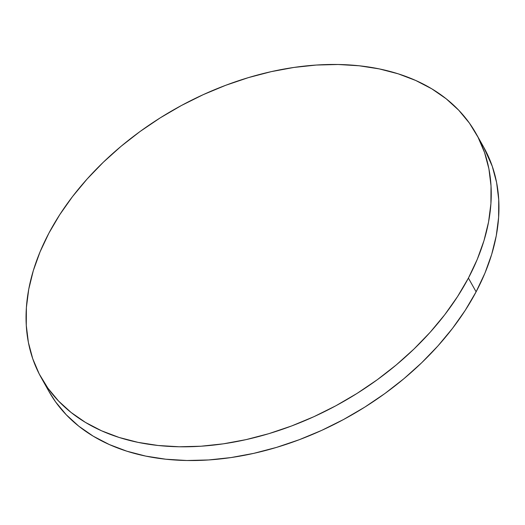 <?xml version="1.0" encoding="UTF-8"?>
<svg xmlns="http://www.w3.org/2000/svg" width="525" height="525" viewBox="0 0 525 525"><rect width="100%" height="100%" fill="white"/><g stroke="black" fill="none" stroke-linecap="round" stroke-linejoin="round"><path stroke-width="0.79" d="M483.728 147.23L492.266 166.281L496.611 182.556L498.73 199.671L498.612 217.455L496.263 235.738L491.695 254.349L484.956 273.098L476.109 291.821L468.412 278.086A249.336 168.768 150.7 0 1 248.889 438.979A249.336 168.768 150.7 0 1 41.199 377.639A249.336 168.768 150.7 0 1 48.891 233.179A249.336 168.768 150.7 0 1 268.406 72.286A249.336 168.768 150.7 0 1 476.096 133.632A249.336 168.768 150.7 0 1 468.412 278.086L476.109 291.821A249.336 168.768 -29.3 0 0 483.801 147.361A249.336 168.768 -29.3 0 0 479.712 140.628M41.199 377.639L48.904 391.368A249.336 168.768 -29.3 0 0 256.594 452.714A249.336 168.768 -29.3 0 0 476.109 291.821L465.248 310.321L452.471 328.427L437.902 345.962L421.68 362.762L403.961 378.663L384.917 393.514L364.731 407.164L343.593 419.488L321.72 430.369L299.309 439.694L276.577 447.385L253.752 453.357L231.046 457.564L208.681 459.952L186.874 460.504L165.828 459.217L145.753 456.107L126.84 451.192L109.266 444.524L93.207 436.177L78.816 426.215L66.235 414.75L55.578 401.881L48.832 391.237M48.891 233.179L59.752 214.679L72.529 196.573L87.097 179.038L103.32 162.238L121.039 146.337L140.083 131.486L160.269 117.836L181.407 105.512L203.28 94.631L225.691 85.306L248.423 77.615L271.248 71.643L293.954 67.436L316.319 65.047L338.126 64.496L359.172 65.782L379.247 68.893L398.16 73.808L415.734 80.476L431.793 88.823L446.184 98.785L458.765 110.25L469.422 123.119L478.052 137.268L484.568 152.552L488.906 168.827L491.026 185.942L490.908 203.726L488.558 222.009L483.991 240.621L477.251 259.37L468.412 278.086L457.544 296.592L444.767 314.698L430.198 332.233L413.976 349.033L396.257 364.934L377.212 379.778L357.026 393.435L335.888 405.759L314.016 416.64L291.605 425.965L268.879 433.657L246.048 439.628L223.342 443.828L200.977 446.224L179.169 446.775L158.123 445.489L138.049 442.372L119.136 437.463L101.561 430.795L85.503 422.441L71.118 412.486L58.531 401.021L47.873 388.152L39.244 374.003L32.734 358.719L28.389 342.444L26.27 325.329L26.388 307.545L28.737 289.262L33.305 270.651L40.044 251.902L48.891 233.179M476.096 133.632L483.801 147.361"/></g></svg>
